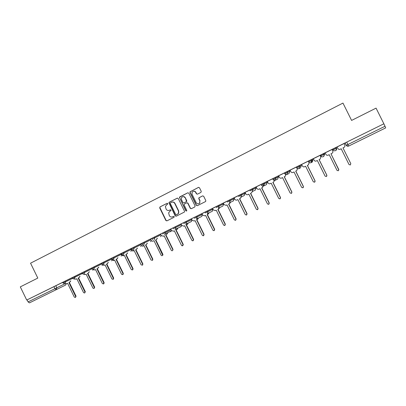 <?xml version="1.0" encoding="UTF-8"?>
<svg xmlns="http://www.w3.org/2000/svg" width="406" height="406" viewBox="0 0 406 406"><rect width="100%" height="100%" fill="white"/><g stroke="black" fill="none" stroke-linecap="round" stroke-linejoin="round"><path stroke-width="0.61" d="M167.795 203.563L167.084 203.31L160.02 206.893L159.7 207.928L165.881 220.509L166.886 220.879L173.986 217.337L174.215 216.611L173.499 216.357L172.58 216.814C171.215 217.327 170.134 216.936 169.338 215.642L168.622 212.856L169.855 211.277L171.043 210.491L171.002 210.085L170.292 209.831L169.373 210.293C168.013 210.81 166.932 210.42 166.135 209.126L165.374 206.608L166.653 204.756L167.571 204.289L167.795 203.563M200.914 192.419L201.254 191.358L199.483 187.76L198.443 187.399L190.018 191.83L190.008 192.561L196.296 205.329L197.331 205.7L205.664 201.498L205.801 200.589L203.66 196.24L202.619 195.875L198.874 197.839L198.798 198.681L199.859 200.828L199.569 203.173C198.29 204.208 197.164 204.04 196.184 202.67L192.043 194.261L192.094 192.241C193.332 190.85 194.54 190.906 195.707 192.403L196.402 193.809L197.438 194.175L200.914 192.419M26.71 300.044L20.3 286.875L37.804 278.08L30.551 263.19L342.963 103.078L351.591 120.425L376.063 108.128L383.868 123.794L26.71 300.044L27.08 299.867L28.075 301.917L65.467 283.52L66.711 283.713L67.569 283.292L74.303 297.101L75.394 297.496L75.663 296.441L68.924 282.627L69.69 282.251L70.39 281.094M178.259 198.519L177.239 198.158L169.307 202.178L168.916 202.711L175.199 215.86L176.214 216.225L184.461 212.008L184.507 211.216L178.259 198.519M179.772 196.869L187.785 192.804L188.815 193.17L195.098 205.928L194.763 206.979L191.312 208.699L190.282 208.334L187.739 203.167L186.709 202.802L184.116 204.259L184.106 204.994L186.745 210.359L186.704 210.927L185.796 210.836L179.411 197.28L187.785 192.804M344.019 143.592L345.12 142.927L346.308 145.318L385.025 126.261L385.69 127.89L348.678 146.069L346.734 142.12L345.12 142.927M194.032 217.484L201.965 213.688M204.857 212.14L212.577 208.451M226.984 201.224L234.135 197.813M240.535 194.657L241.154 194.347M244.722 192.586L245.087 192.408M251.537 189.226L252.537 188.734M249.563 190.084L256.161 186.948M262.662 183.735L264.052 183.05M266.838 181.675L267.351 181.421M273.938 178.148L275.689 177.31M278.074 176.133L278.668 175.839M285.271 172.58L287.463 171.499M287.412 171.403L287.824 172.23L287.047 174.478C286.088 174.839 285.332 174.585 284.794 173.722L284.383 172.9L290.102 170.195M296.761 166.912L299.369 165.628M299.318 165.526L299.729 166.358L298.943 168.622C297.968 168.987 297.212 168.739 296.664 167.871L296.253 167.039L308.347 161.167M308.377 161.182L311.412 159.685M301.658 164.466L302.419 166.003C302.947 166.851 303.688 167.094 304.637 166.734L305.611 166.257L313.3 181.771L314.538 182.218L315.026 180.934L307.332 165.409L308.387 164.887L309.078 162.725L308.261 161.116L313.361 158.721M320.126 155.381L323.592 153.676M323.541 153.575L323.958 154.412C324.318 155.341 324.074 156.092 323.232 156.665L323.146 156.711C322.151 157.092 321.374 156.838 320.821 155.96L320.405 155.122L325.186 152.889M332.007 149.525L335.914 147.596M335.863 147.495L336.285 148.337C336.64 149.271 336.396 150.032 335.539 150.611L335.457 150.656C334.448 151.037 333.666 150.783 333.108 149.905L332.692 149.058L337.137 146.987M383.868 123.794L385.025 126.261M27.08 299.867L62.691 282.373M66.198 283.789L65.508 285.103L29.45 302.876L28.075 301.917M81.784 272.959L72.166 277.643M77.049 275.232L81.758 272.908L77.049 275.227M101.261 263.352L86.61 270.508M111.153 258.475L96.273 265.737M105.606 261.134L111.127 258.414L105.606 261.134M131.239 248.558L121.115 253.486M121.145 253.537L120.871 253.674L121.617 255.054L123.267 255.876L124.337 255.384L131.295 269.594L132.518 269.949L132.742 268.899L125.774 254.674L126.586 254.278L127.342 253.07M125.464 251.334L131.214 248.502L125.464 251.334M135.929 246.178L141.415 243.468L135.929 246.173M141.44 243.524L140.512 243.981L141.263 245.376L142.668 246.244L144.028 245.701L151.073 260.053L152.433 260.297L152.544 259.343L145.5 244.98L146.327 244.569L147.104 243.346M145.739 241.331L151.722 238.383L145.739 241.331M151.753 238.434L150.479 239.063L151.235 240.464L152.199 241.281L154.031 240.783L161.111 255.212C161.674 255.881 162.187 255.866 162.649 255.166L155.513 240.053L156.351 239.641L157.137 238.408M162.024 233.293L162.359 233.13M160.553 234.095L161.314 235.505L163.288 236.231L164.131 235.815L171.433 250.568C172.418 250.999 172.86 250.675 172.758 249.588L165.628 235.079L166.475 234.663L167.272 233.42M166.44 231.115L172.814 227.974L166.44 231.115M170.728 229.07L171.494 230.491L173.484 231.217L174.336 230.801L181.497 245.371L182.258 245.879L183.02 244.635L175.854 230.055L177.244 229.177L177.513 228.38M177.27 225.777L183.38 222.762L177.27 225.772M181.015 223.995L181.781 225.421L183.786 226.152L184.649 225.731L191.855 240.372L192.784 240.87L193.388 239.631L186.181 224.975L187.415 224.29L187.861 223.29M187.587 220.676L194.058 217.494L187.587 220.676M191.404 218.87L192.175 220.306L194.2 221.031L195.073 220.605L202.315 235.328L203.325 235.81L203.868 234.577L196.616 219.844L197.768 219.235L198.316 218.144M198.61 215.246L204.847 212.165L198.605 215.241M207.735 210.81L201.904 213.688L202.675 215.129L204.72 215.86L205.603 215.429L212.886 230.222L213.947 230.699L214.454 229.466L207.161 214.657L208.268 214.089L208.882 212.942M209.197 210.014L215.759 206.781L209.197 210.014M218.687 205.406L212.516 208.451L213.292 209.902L215.353 210.633L216.246 210.196L223.574 225.066L224.665 225.533L225.157 224.305L217.824 209.42L218.9 208.872L219.56 207.689M220.407 204.487L226.787 201.34L220.407 204.482M229.476 200.082L223.29 203.137M231.273 199.123L237.936 195.839L231.273 199.123M240.382 194.702L234.074 197.813L234.861 199.28C235.368 200.097 236.069 200.341 236.957 200.011L237.87 199.564L245.285 214.591L246.422 215.048L246.904 213.81L239.479 198.773L240.535 198.245L241.26 196.88M242.494 193.581L249.208 190.277L242.494 193.581M251.405 189.262L245.031 192.408L245.818 193.885C246.33 194.707 247.036 194.951 247.934 194.616L248.858 194.159L256.313 209.268L257.475 209.724L257.952 208.476L250.487 193.363L251.532 192.835L252.283 191.586M253.841 187.983L260.606 184.654L253.841 187.983M262.545 183.766L256.105 186.943L256.891 188.43C257.409 189.252 258.12 189.495 259.033 189.16L259.962 188.704L267.463 203.888L268.64 204.34L269.117 203.086L261.606 187.892L262.657 187.369L263.266 185.288M265.316 182.324L272.132 178.965L265.316 182.324M273.806 178.209L267.295 181.421L268.087 182.913C268.61 183.745 269.325 183.989 270.249 183.644L271.188 183.182L278.734 198.448L279.927 198.899L280.409 197.641L272.852 182.365L273.898 181.842L274.532 179.741M276.917 176.6L283.784 173.215L276.917 176.6M285.195 172.591L278.612 175.839L279.409 177.341C279.932 178.173 280.658 178.417 281.586 178.072L282.535 177.6L290.133 192.946L291.341 193.398L291.823 192.134L284.22 176.772L285.271 176.255L285.92 174.133M288.757 170.764L295.568 167.399L288.752 170.759M296.705 166.912L290.046 170.195L290.848 171.702C291.376 172.54 292.107 172.783 293.046 172.433L294.01 171.961L301.653 187.389L302.876 187.836L303.358 186.567L295.71 171.124L296.766 170.601L297.436 168.46M300.511 164.953L307.489 161.517L300.511 164.953M312.513 159.03L319.542 155.569L312.513 159.03M320.126 159.116L320.887 156.914L320.156 155.346L313.305 158.721L314.117 160.243C314.65 161.091 315.396 161.334 316.355 160.974L317.34 160.492L325.074 176.087L326.328 176.534L326.82 175.245L319.08 159.634L320.141 159.111L320.847 156.929L320.08 155.376M324.648 153.042L331.738 149.55L324.648 153.042M331.996 149.504L325.165 152.869M336.924 146.982L344.075 143.455L336.924 146.982M337.087 146.982L337.904 148.53C338.447 149.383 339.208 149.626 340.187 149.256L341.192 148.763L349.023 164.531L350.307 164.973L350.809 163.669L342.968 147.891L344.049 147.358C344.892 146.789 345.136 146.053 344.785 145.14L344.044 143.551L337.087 146.982M275.644 177.214L276.05 178.031L275.288 180.264C274.334 180.619 273.588 180.371 273.05 179.513L272.644 178.691L278.069 176.123L278.46 176.915L277.608 179.117M261.038 184.42L266.833 181.67L267.224 182.456L266.372 184.649M238.21 195.687L244.722 192.581L245.107 193.363L244.245 195.535M215.88 206.705L223.072 203.259L223.452 204.035L222.96 205.999L222.564 206.192M183.284 222.787L191.465 218.859L191.835 219.616L191.52 221.417L190.759 221.793M172.651 228.035L181.071 223.985M162.131 233.227L170.789 229.055M154.381 237.053L154.757 237.83L152.098 239.139L151.717 238.368L160.614 234.079M141.785 244.219L141.41 243.453L150.54 239.048M133.833 247.193L134.208 247.959L131.58 249.254L131.204 248.487L140.572 243.965M113.71 257.12L114.086 257.881L111.488 259.16L111.117 258.399L120.932 253.654M84.301 271.634L84.666 272.38L82.114 273.639L81.748 272.893L91.472 268.178M65.193 281.064L65.554 281.805L63.026 283.048L62.666 282.312L57.708 284.773L72.192 277.689M325.165 152.874L325.942 154.417C326.48 155.27 327.236 155.513 328.205 155.148L329.2 154.661L336.98 170.342L338.249 170.784L338.751 169.49L330.956 153.793L332.032 153.265C332.859 152.707 333.098 151.971 332.753 151.068L331.976 149.504L332.768 151.057C333.113 151.966 332.874 152.697 332.047 153.255M324.262 153.331L324.663 154.143M312.524 159.127L312.924 159.928L312.239 162.08L310.976 162.704C309.991 163.075 309.225 162.821 308.677 161.948L312.919 159.928M300.912 164.851L301.308 165.653L300.445 167.881M289.427 170.52L289.823 171.317L288.965 173.529M233.841 197.95L234.221 198.727M383.812 123.825L346.734 142.12M86.615 270.513L91.446 268.127M96.273 265.742L101.236 263.296M170.449 209.78L169.591 210.212M173.626 216.312L172.794 216.728M167.272 203.254L160.248 206.816L159.847 207.502L166.1 220.417L166.967 220.834M177.463 198.087L169.53 202.112L169.135 202.64L175.412 215.774L176.285 216.19M170.53 202.787L170.302 203.518L175.757 214.617L176.473 214.875L178.478 213.368L178.493 211.059L174.758 203.457C173.956 202.163 172.87 201.772 171.499 202.295L170.53 202.787M171.946 202.127C173.24 201.762 174.25 202.183 174.971 203.386L178.701 210.978L178.686 213.287L176.681 214.789M186.882 202.741L187.937 203.096L190.475 208.253L191.363 208.674M179.98 196.808L179.65 197.854L185.994 210.755L186.572 211.054M185.1 197.813C183.822 196.25 182.593 196.265 181.416 197.859L181.472 199.645L182.923 202.594L183.948 202.959L186.537 201.513L185.303 197.747C184.705 196.737 183.857 196.387 182.766 196.687M185.303 197.747L186.755 200.696L186.74 201.442L184.151 202.888M193.368 191.272C194.459 190.987 195.301 191.348 195.895 192.348L196.585 193.748L197.423 194.18M198.884 203.685L199.752 203.101L199.859 200.828M202.619 195.875L199.062 197.773L198.981 198.615L200.041 200.762M198.676 187.323L190.211 191.774L190.206 192.505L196.484 205.258L197.372 205.68M70.801 280.891L69.69 282.251M69.335 282.424L76.064 296.218L75.394 297.496M74.674 278.988L75.917 279.181L76.795 278.755L83.57 292.63L84.676 293.025L84.94 291.965L78.165 278.085L78.937 277.704L79.652 276.537M80.048 276.344L78.937 277.704M78.561 277.887L85.331 291.747L84.676 293.025M83.966 274.405L85.214 274.608L86.118 274.177L92.923 288.113L94.045 288.504L94.314 287.443L87.498 273.497L88.28 273.111L89 271.939M89.386 271.751L88.28 273.111M87.884 273.304L94.689 287.23L94.045 288.504M93.278 269.716L94.603 269.99L95.527 269.548L102.373 283.55L103.515 283.941L103.779 282.875L96.922 268.858L97.714 268.473L98.445 267.29M98.815 267.107L97.714 268.473M97.298 268.676L104.139 282.672L103.834 283.758M102.561 264.844L104.073 265.331L105.037 264.874L111.919 278.947L113.081 279.328L113.335 278.262L106.443 264.179L107.24 263.788L107.981 262.596M108.336 262.423L107.24 263.788M106.803 264.002L113.685 278.064L113.365 279.161M111.858 259.642L113.629 260.627L114.639 260.15L121.561 274.294L122.744 274.664L122.988 273.603L116.06 259.449L116.867 259.053L117.613 257.856M117.958 257.688L116.867 259.053M116.41 259.282L123.328 273.411L122.993 274.522M127.677 252.902L126.586 254.278M126.109 254.511L133.066 268.711L132.701 269.843M130.696 248.822L131.392 250.238L132.965 251.086L134.132 250.568L141.136 264.849L142.404 265.169L142.592 264.144L135.589 249.852L136.411 249.446L137.172 248.233M137.492 248.076L136.411 249.446M135.909 249.695L142.902 263.966L142.491 265.118M147.408 243.194L146.327 244.569M145.805 244.828L152.839 259.17L152.387 260.342M157.426 238.266L156.351 239.641M155.808 239.91L162.882 254.323L162.928 254.998L162.436 255.501M167.546 233.283L166.475 234.663M165.907 234.942L173.022 249.426L172.586 250.609M177.772 228.253L177.503 229.045L176.706 229.634M176.118 229.923L183.273 244.483L182.842 245.666M188.105 223.168L187.658 224.168L187.044 224.548M186.43 224.853L193.626 239.484L193.205 240.672M198.544 218.027L197.494 219.413M196.849 219.732L204.091 234.435L203.675 235.627M209.095 212.835L208.05 214.226M207.385 214.551L214.662 229.334L214.261 230.522M219.758 207.593L218.717 208.978M218.027 209.318L225.345 224.178L224.954 225.366M223.285 203.137L224.016 204.619L226.096 205.35L227 204.908L234.369 219.859L235.485 220.321L235.972 219.083L228.593 204.122L229.659 203.589L230.354 202.376M230.537 202.29L229.497 203.68M228.781 204.03L236.145 218.966L235.769 220.153M241.418 196.677L240.393 198.321M239.652 198.686L247.061 213.698L246.696 214.886M252.436 191.475L251.405 192.906M250.639 193.286L258.089 208.374L257.749 209.557M263.398 185.227L262.54 187.435M261.743 187.826L269.239 202.995L268.919 204.167M274.644 179.685L273.822 181.883M272.969 182.304L280.51 197.555L280.221 198.712M286.017 174.088L285.205 176.29M284.317 176.727L291.909 192.058L291.65 193.19M297.512 168.424L296.75 170.611M295.791 171.083L303.424 186.501L303.221 187.592M309.078 162.725L308.362 164.902M307.393 165.384L315.071 180.878L314.934 181.903M319.121 159.614L326.85 175.194L326.81 176.087M330.981 153.783L338.832 170.048M342.974 147.891L350.799 163.638M345.044 143.079L346.308 145.318C346.866 146.206 347.658 146.454 348.678 146.069M55.779 285.707L56.789 287.783L56.246 289.717L54.911 288.712L53.896 286.631M333.108 149.905L336.533 148.286C336.878 149.19 336.64 149.921 335.818 150.479L335.63 150.57M336.132 147.474L336.533 148.286M320.821 155.96L324.663 154.138L323.785 156.401M311.361 159.583L311.778 160.421C312.133 161.339 311.894 162.08 311.067 162.654L311.691 160.461L311.275 159.624M296.664 167.871L301.308 165.653M284.794 173.722L289.823 171.317M273.05 179.513L278.46 176.915M264.002 182.954L264.407 183.771L267.224 182.456M252.491 188.638L252.892 189.45L256.105 187.937L255.252 190.12M255.719 187.151L256.105 187.937M241.108 194.256L241.509 195.063L245.102 193.357M229.852 199.808L230.248 200.615L234.221 198.722L233.354 200.889M218.712 205.304L219.108 206.106L223.452 204.03M207.699 210.739L208.09 211.536L212.8 209.283L212.348 211.211L211.881 211.445M212.419 208.517L212.8 209.283M196.803 216.119L197.194 216.905L202.254 214.485L201.863 216.357L201.285 216.642M201.878 213.718L202.254 214.485M186.029 221.437L186.415 222.224L191.82 219.626M175.367 226.695L175.752 227.482L181.446 224.741M162.512 234.008L165.191 232.684L164.806 231.907L165.196 232.679L171.159 229.811M154.118 239.89L154.757 237.83L160.979 234.825M144.054 242.149L144.429 242.92L150.905 239.794M131.58 249.254L133.087 250.132L133.589 249.994L134.208 247.959L140.933 244.706M123.718 252.182L124.094 252.943L131.062 249.573M111.488 259.16L113.482 259.886L114.086 257.881L121.292 254.389M103.809 262.007L104.18 262.763L111.513 259.206M94.004 266.849L94.375 267.6L101.622 264.083M82.114 273.639L84.093 274.349L84.666 272.38L91.827 268.904M74.699 276.374L75.059 277.115L82.139 273.68M63.026 283.048L64.996 283.748L65.554 281.805L72.542 278.409M72.522 278.369L75.059 277.115L74.369 279.125L72.522 278.369L72.161 277.628M91.807 268.863L94.375 267.6L93.791 269.579L91.807 268.863M101.596 264.037L104.18 262.763L103.378 264.839L101.596 264.037L101.226 263.281M121.48 254.232L124.094 252.943L123.485 254.968L123.135 255.08L121.48 254.232L121.11 253.471M141.785 244.224L144.429 242.92L143.8 244.97L142.948 245.092L141.785 244.224M171.433 230.364L171.362 230.918L165.293 233.881L165.196 232.679L165.293 233.881L164.547 234.759M173.032 228.817L175.752 227.482L175.595 229.162L175.087 229.573M183.669 223.574L186.415 222.224L186.105 224.076L185.745 224.33M194.418 218.276L197.194 216.905L196.514 219.027M205.289 212.917L208.09 211.536L207.4 213.673M216.271 207.502L219.108 206.106L218.408 208.258M227.38 202.026L230.248 200.615L229.532 202.782M238.606 196.494L241.509 195.063L240.783 197.245M249.959 190.896L252.892 189.45L252.156 191.647M261.444 185.232L264.407 183.771L263.656 185.989C262.712 186.339 261.977 186.09 261.444 185.232M93.086 269.721L92.583 270.178M102.606 264.9L102.002 265.539M112.157 260.144L111.513 260.86M121.795 255.338L121.12 256.13M131.534 250.477L130.823 251.355M141.364 245.554L140.628 246.533M151.291 240.57L150.53 241.661M160.568 236.718L161.319 235.516L160.532 236.739M170.677 231.745L171.362 230.918L170.642 231.765M181.624 225.107L181.34 226.34L180.234 226.883M348.033 146.251L346.186 145.378M76.064 296.218L75.663 296.441M85.331 291.747L84.94 291.965M94.689 287.23L94.314 287.443M104.139 282.672L103.779 282.875M113.685 278.064L113.335 278.262M123.328 273.411L122.988 273.603M133.066 268.711L132.742 268.899M142.902 263.966L142.592 264.144M152.839 259.17L152.544 259.343M162.882 254.323L162.598 254.491M173.022 249.426L172.758 249.588M183.273 244.483L183.02 244.635M91.441 268.112L91.807 268.858M175.346 226.705L175.732 227.487L175.595 229.162L180.888 226.721M185.999 221.448L186.39 222.234L186.105 224.076L191.206 221.64M196.773 216.134L197.159 216.926L196.793 218.849L201.635 216.51M207.659 210.76L208.05 211.556L207.628 213.531L212.171 211.328M218.667 205.329L219.057 206.126L218.601 208.141L222.813 206.086M229.796 199.838L230.192 200.64L229.7 202.685L233.577 200.792M241.047 194.281L241.443 195.093L240.931 197.159L244.26 195.525M252.425 188.668L252.826 189.48L252.293 191.571L255.44 190.033M263.93 182.989L264.336 183.806L263.778 185.923L266.549 184.568M275.567 177.249L275.973 178.072L275.4 180.203L277.78 179.041M287.336 171.439L287.742 172.266L287.154 174.418L288.981 173.524M299.237 165.567L299.648 166.399L299.044 168.571L300.465 167.876M323.455 153.615L323.871 154.453C324.242 155.381 324.029 156.117 323.232 156.665L323.8 156.391M335.777 147.535L336.198 148.378C336.569 149.312 336.346 150.058 335.539 150.611L335.65 150.56M92.609 270.163L93.111 269.721M102.028 265.524L102.632 264.92M111.543 260.845L112.178 260.17M121.15 256.115L121.815 255.359M130.859 251.339L131.549 250.497M140.659 246.518L141.379 245.574M150.565 241.641L151.301 240.585M152.098 239.139L152.407 239.57M65.539 285.088L66.295 283.794M103.88 283.733L103.515 283.941M113.431 279.125L113.081 279.328M123.084 274.471L122.744 274.664M132.843 269.762L132.518 269.949M142.714 264.986L142.404 265.169M152.727 260.124L152.433 260.297M162.928 254.998L162.649 255.166M167.541 233.384L167.262 233.521M177.503 229.045L177.244 229.177"/></g></svg>
